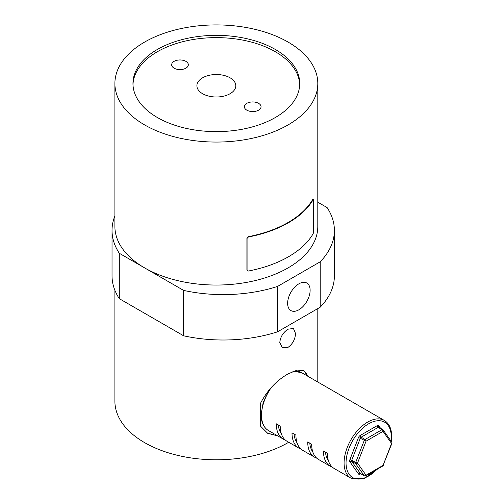 <?xml version="1.0" encoding="UTF-8"?>
<svg xmlns="http://www.w3.org/2000/svg" width="504" height="504" viewBox="0 0 504 504"><rect width="100%" height="100%" fill="white"/><g stroke="black" fill="none" stroke-linecap="round" stroke-linejoin="round"><path stroke-width="0.76" d="M391.721 442.096A1.392 1.096 144.9 0 1 391.564 443.463L391.879 443.4A1.392 1.392 0 0 0 391.721 442.096L383.21 429.988A1.392 1.392 0 0 0 382.769 429.584A1.392 0.8 120 0 1 382.927 429.729A1.392 1.096 144.9 0 1 383.053 431.355L366.036 441.183L357.525 463.119L355.692 462.477A1.392 0.8 120 0 0 355.559 463.119A1.392 0.8 120 0 0 355.692 463.611L351.761 461.336A1.392 1.096 -35.1 0 0 349.927 461.828A2.778 1.606 120 0 1 349.663 460.845A2.778 1.606 120 0 1 349.927 459.56L358.439 437.623A2.778 1.606 120 0 1 360.139 435.506L377.162 425.685A2.778 1.606 120 0 1 378.863 425.836L380.633 428.35M332.432 467.221A33.352 19.259 120 0 1 330.353 466.288A33.352 19.259 120 0 1 323.442 451.023L327.373 453.291A33.352 19.259 120 0 0 334.284 468.556L350.992 478.201A33.352 19.259 -60 0 1 344.081 462.937A33.352 19.259 -60 0 1 358.64 429.37A33.352 19.259 -60 0 1 384.344 420.43L301.795 372.777A33.352 19.259 120 0 0 292.9 371.461M316.707 458.142A33.352 19.259 120 0 1 314.628 457.21A33.352 19.259 120 0 1 307.724 441.945L311.655 444.213A33.352 19.259 120 0 0 318.56 459.484L330.353 466.288M300.989 449.07A33.352 19.259 120 0 1 298.904 448.132A33.352 19.259 120 0 1 291.999 432.867L295.93 435.135A33.352 19.259 120 0 0 302.835 450.406L314.628 457.21M285.264 439.992A33.352 19.259 120 0 1 283.185 439.053A33.352 19.259 120 0 1 276.274 423.788L280.205 426.056A33.352 19.259 120 0 0 287.11 441.328L298.904 448.132M366.036 441.183L360.272 438.272L351.761 460.202L355.692 462.477L364.203 440.54A1.392 0.8 120 0 1 365.054 439.482L382.07 429.654L378.145 427.386L361.122 437.214L365.054 439.482A1.392 0.8 -120 0 1 366.036 441.183M391.879 443.4L383.053 465.4L391.564 443.463L383.053 431.355A1.392 0.8 -120 0 0 382.07 429.654A1.392 0.8 120 0 1 382.769 429.584L378.838 427.316A1.392 0.8 -60 0 0 378.145 427.386A1.392 0.8 60 0 1 377.162 425.685M382.769 466.036L365.746 475.858A1.392 0.8 -120 0 0 366.036 475.222L357.525 463.119A1.392 1.096 144.9 0 1 355.692 463.611L364.203 475.713A1.392 1.096 144.9 0 0 366.036 475.222L383.053 465.4A1.392 0.8 -120 0 1 382.769 466.036A1.392 1.392 0 0 0 383.368 465.331M281.339 433.742A30.574 17.653 -60 0 1 278.34 424.979M297.064 442.821A30.574 17.653 -60 0 1 294.059 434.057M312.782 451.899A30.574 17.653 -60 0 1 309.784 443.136M328.507 460.971A30.574 17.653 -60 0 1 325.508 452.214M246.815 110.156A8.341 4.813 0 0 0 255.9 111.201A8.341 4.813 0 0 0 261.047 106.753A8.341 4.813 0 0 0 258.602 103.352A8.341 4.813 0 0 0 249.518 102.306A8.341 4.813 0 0 0 244.371 106.753A8.341 4.813 0 0 0 246.815 110.156M174.094 68.172A8.341 4.813 0 0 0 183.179 69.218A8.341 4.813 0 0 0 188.326 64.77A8.341 4.813 0 0 0 185.882 61.362A8.341 4.813 0 0 0 176.797 60.322A8.341 4.813 0 0 0 171.65 64.77A8.341 4.813 0 0 0 174.094 68.172M202.589 93.706A19.454 11.233 0 0 0 223.795 96.138A19.454 11.233 0 0 0 235.803 85.762A19.454 11.233 0 0 0 230.107 77.818A19.454 11.233 0 0 0 208.902 75.38A19.454 11.233 0 0 0 196.894 85.762A19.454 11.233 0 0 0 202.589 93.706M279.796 342.531C280.407 336.829 283.166 332.369 288.086 329.162L293.429 328.488L295.514 333.453C295.193 339.318 292.717 343.936 288.086 347.319L282.309 347.741L279.796 342.531M310.124 290.317A15.908 9.185 120 0 0 306.829 283.034A15.908 9.185 120 0 0 294.575 287.299A15.908 9.185 120 0 0 287.627 303.301A15.908 9.185 120 0 0 290.921 310.584A15.908 9.185 120 0 0 303.181 306.325A15.908 9.185 120 0 0 310.124 290.317M157.387 49.449A83.387 48.145 180 0 1 248.258 39.016A83.387 48.145 180 0 1 299.735 83.494A83.387 48.145 180 0 1 275.31 117.533A83.387 48.145 180 0 1 184.439 127.966A83.387 48.145 180 0 1 132.962 83.494A83.387 48.145 180 0 1 157.387 49.449M299.71 84.628A83.387 48.145 0 0 0 247.351 41.07A83.387 48.145 0 0 0 157.387 51.717A83.387 48.145 0 0 0 132.987 84.628M317.803 83.494L317.803 226.466A101.455 58.571 180 0 1 288.086 267.889A101.455 58.571 180 0 1 144.61 267.889A101.455 58.571 180 0 1 114.893 226.466L114.893 83.494A101.455 58.571 180 0 1 144.61 42.071A101.455 58.571 180 0 1 255.175 29.377A101.455 58.571 180 0 1 317.803 83.494A101.455 58.571 180 0 1 288.086 124.91A101.455 58.571 180 0 1 177.521 137.605A101.455 58.571 180 0 1 114.893 83.494M246.903 269.842L246.903 238.064L248.226 236.685L248.396 236.993L247.073 238.373L246.903 238.064M247.073 238.373L247.073 270.144L248.396 271.032A102.01 58.892 180 0 0 313.192 233.623L313.62 231.727L313.62 199.949L312.663 199.483A101.455 58.571 180 0 1 288.086 222.497A101.455 58.571 180 0 1 248.226 236.685M288.729 442.26A101.455 58.571 180 0 1 288.086 442.638A101.455 58.571 180 0 1 177.521 455.332A101.455 58.571 180 0 1 114.893 401.216L114.893 290.304M277.698 435.891L267.706 433.333L260.656 426.289L260.656 403.005C267.404 390.197 276.545 380.489 288.086 373.874L297.234 370.075L303.843 370.749L307.61 375.896A36.137 20.859 120 0 0 303.118 370.383M317.803 202.205L327.109 207.579A111.182 64.191 180 0 1 334.391 230.429L334.391 275.82A111.182 64.191 180 0 1 320.204 307.194L277.547 331.821A111.182 64.191 180 0 1 183.632 335.803L119.309 298.67A111.182 64.191 180 0 1 112.027 275.82L112.027 230.429A111.182 64.191 180 0 1 114.893 215.939M334.391 230.429A111.182 64.191 180 0 1 320.204 261.803L320.204 307.194M119.309 298.67L119.309 253.279L183.632 290.411L183.632 335.803M320.204 261.803L277.547 286.429A111.182 64.191 180 0 1 183.632 290.411M119.309 253.279A111.182 64.191 180 0 1 112.027 230.429M312.663 199.483L313.091 199.855M277.547 331.821L277.547 286.429M266.811 432.779A36.137 20.859 120 0 0 274.409 433.988M313.62 199.949L313.192 199.578A102.01 58.892 180 0 1 248.396 236.993M271.662 387.066A33.352 19.259 120 0 0 261.532 415.277A33.352 19.259 120 0 0 268.443 430.548C263.617 427.531 261.179 422.251 261.129 414.71L263.145 402.551L268.834 390.228M390.978 441.038A31.966 18.453 120 0 0 391.249 436.836A31.966 18.453 120 0 0 368.651 423.788A31.966 18.453 120 0 0 346.046 462.937A31.966 18.453 120 0 0 376.897 469.426M365.746 475.858A1.392 1.392 0 0 1 364.354 475.858A1.392 0.8 -60 0 1 364.203 475.713L360.272 473.445L351.761 461.336A1.392 0.8 -60 0 1 351.628 460.845A1.392 0.8 -60 0 1 351.761 460.202L349.927 459.56M360.713 473.76L360.139 474.088A1.392 0.8 60 0 1 360.335 473.521M364.354 475.858L360.423 473.59A1.392 0.8 120 0 1 360.272 473.445A1.392 1.096 -35.1 0 0 358.439 473.936A2.778 1.606 120 0 0 360.139 474.088M358.439 473.936L349.927 461.828M378.863 425.836A1.392 1.096 -35.1 0 0 378.775 427.285M358.439 437.623L360.272 438.272A1.392 0.8 -60 0 1 361.122 437.214A1.392 0.8 60 0 1 360.139 435.506M350.992 478.201L363.85 478.724L377.767 468.922M391.261 441.447L391.658 436.269C391.602 428.728 389.164 423.448 384.344 420.43M283.185 439.053L268.443 430.548M293.605 371.171L301.795 372.777M317.803 382.013L317.803 308.58M312.921 199.25L313.45 199.351"/></g></svg>

